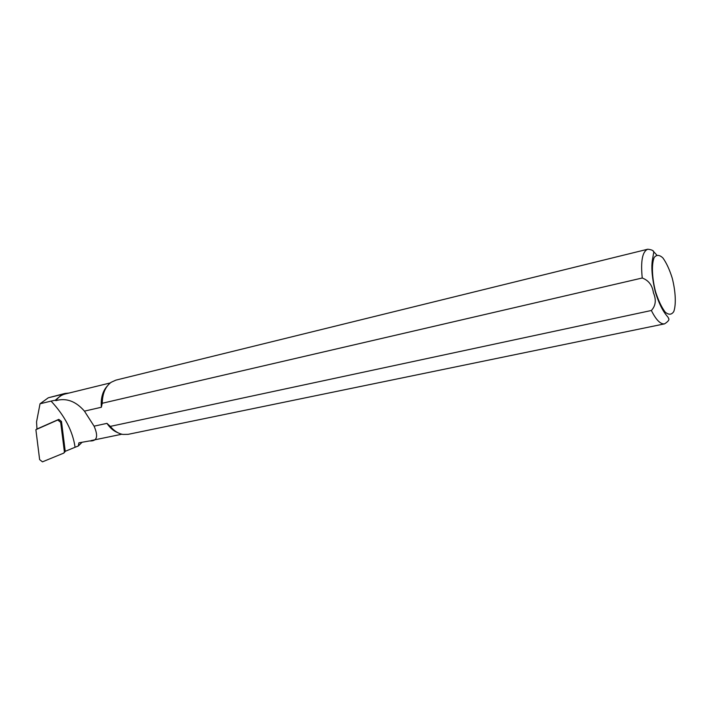 <?xml version="1.0" encoding="UTF-8"?>
<svg xmlns="http://www.w3.org/2000/svg" width="711" height="711" viewBox="0 0 711 711"><rect width="100%" height="100%" fill="white"/><g stroke="black" fill="none" stroke-linecap="round" stroke-linejoin="round"><path stroke-width="1.07" d="M75.082 447.263L78.317 445.993L82.103 442.251M65.234 451.316L75.073 447.263C72.753 431.142 64.745 415.757 51.068 401.111L40.038 403.777L36.545 421.89L36.963 429.009L58.809 419.366L61.475 421.463L65.234 451.316M40.038 403.777L48.312 397.778L64.968 393.45L68.869 393.076M110.267 382.936L65.056 394.018C61.404 394.934 58.355 397.138 55.911 400.631L55.289 400.222L62.239 394.365L64.968 393.467M78.317 445.993L78.912 442.82L89.524 440.944C97.052 441.424 98.562 436.501 94.083 426.165L106.961 423.365C110.027 427.942 113.636 431.044 117.786 432.679M107.245 386.073C102.606 391.246 100.642 398.302 101.353 407.252L84.44 411.136C75.828 401.208 66.319 397.707 55.911 400.631M642.237 278.001C640.558 261.035 642.406 251.436 647.783 249.214L115.893 380.127L111.165 382.269C105.379 386.588 102.411 393.592 102.26 403.261L642.237 278.001C648.645 280.392 652.378 285.324 653.418 292.799C656.431 299.855 655.746 305.757 651.365 310.494L110.294 426.396C114.071 430.919 118.266 433.594 122.887 434.421L128.087 434.35L664.563 323.861C660.492 324.394 656.093 319.941 651.365 310.494M101.353 407.252L102.26 403.261M110.294 426.396L106.961 423.365M652.316 265.621L651.836 265.727M84.44 411.136L94.083 426.165M55.289 400.222L51.076 401.102M57.733 420.005L35.879 429.684L39.629 459.608L42.456 461.848L63.857 453.067L64.408 451.912L60.675 422.316L57.733 420.005L58.809 419.366M656.688 254.956L652.974 250.912M655.533 291.688C651.96 277.743 651.454 264.19 654.173 257.524C656.493 254.574 659.408 254.707 662.892 257.933C666.429 262.839 669.54 269.567 672.224 278.117C675.628 291.439 676.259 304.557 673.779 311.56C671.602 314.857 668.758 315.053 665.238 312.156C661.612 307.392 658.377 300.566 655.533 291.688M62.239 394.365L48.312 397.778M64.408 451.912L65.181 450.952M61.475 421.463L60.675 422.316M37.23 428.893L36.092 429.56M121.865 434.217L90.964 440.607M647.783 249.214C652.342 249.765 654.298 250.939 653.667 252.725L652.325 260.484C651.214 268.278 652.2 278.739 655.293 291.865C661.994 313.649 668.927 316.955 668.393 318.199C669.726 319.461 668.447 321.345 664.563 323.861M65.394 451.245L64.372 452.507"/></g></svg>
